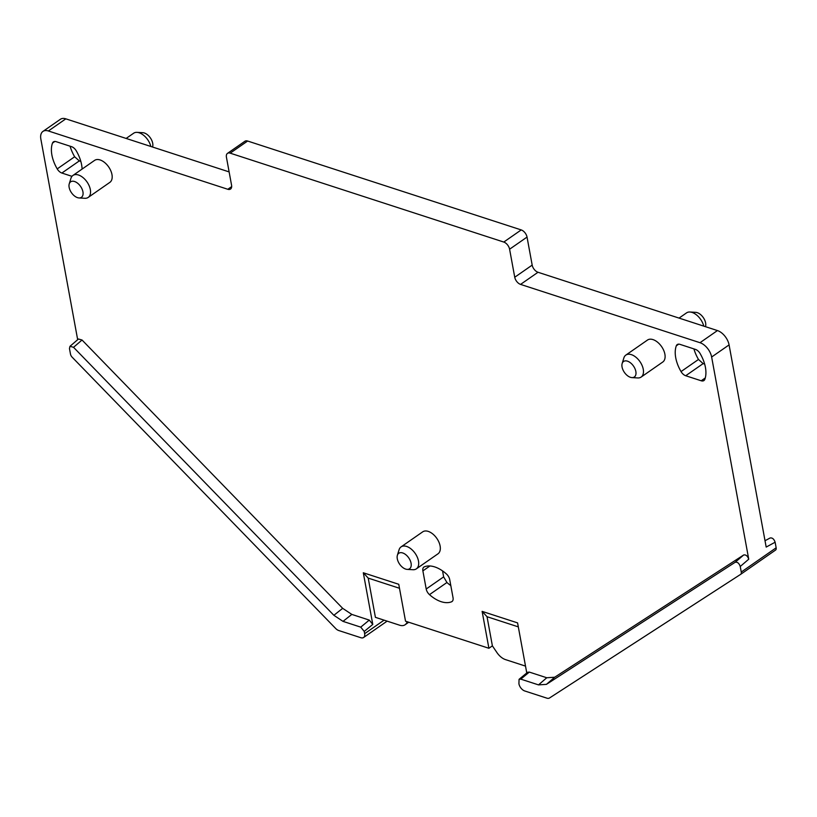 <?xml version="1.0" encoding="UTF-8"?>
<svg xmlns="http://www.w3.org/2000/svg" width="817" height="817" viewBox="0 0 817 817"><rect width="100%" height="100%" fill="white"/><g stroke="black" fill="none" stroke-linecap="round" stroke-linejoin="round"><path stroke-width="1.23" d="M150.849 146.478A13.378 7.853 -124.8 0 0 137.031 132.364L142.812 132.691A9.447 5.545 55.2 0 1 152.708 143.302A9.447 5.545 55.2 0 1 152.605 146.784L152.534 147.019M137.031 132.364A13.378 7.853 -124.8 0 0 133.631 133.232L126.135 138.441M65.82 118.843L48.377 130.975A13.123 7.7 -124.8 0 0 42.944 131.414L60.387 119.282A13.123 7.7 55.2 0 1 65.82 118.843L229.128 171.907M227.473 153.382L244.916 141.249A6.556 3.85 55.2 0 1 247.633 141.035L230.19 153.157A6.556 3.85 -124.8 0 0 227.473 153.382A6.556 3.85 -124.8 0 0 226.432 157.211L231.568 185.234A6.556 3.85 -124.8 0 1 230.527 189.054A6.556 3.85 -124.8 0 1 227.81 189.278L231.681 186.593M230.19 153.157L503.772 242.057L521.215 229.924L247.633 141.035M521.215 229.924A6.556 3.85 55.2 0 1 527.036 237.083L532.184 265.106A6.556 3.85 55.2 0 0 538.005 272.265L717.438 330.568A13.123 7.7 55.2 0 1 729.081 344.897L766.183 547.073L775.129 542.222L776.15 547.798A3.932 2.308 55.2 0 1 775.527 550.096A3.932 2.308 55.2 0 1 775.486 550.117L740.672 574.331A3.932 2.308 55.2 0 1 740.6 574.382L549.535 697.973A6.556 3.85 55.2 0 1 546.879 698.157L524.749 690.968A6.556 3.85 55.2 0 1 518.928 683.798L519.061 679.336L527.598 672.289L529.314 672.085L546.747 677.753L554.692 677.232L743.664 554.988C745.89 554.529 747.586 555.928 748.74 559.206L711.638 357.019L729.081 344.897M704.663 364.096L703.141 363.606L698.484 359.46A30.178 17.708 55.2 0 1 693.929 348.9M442.548 570.899L443.641 576.873L446.93 582.511L429.487 594.643A6.556 3.85 55.2 0 1 426.208 589.006L443.641 576.873M450.8 585.564A30.178 17.708 55.2 0 1 446.93 582.511M80.832 161.409L79.31 160.908L74.653 156.762A30.178 17.708 55.2 0 1 70.099 146.202M526.771 672.963L517.58 622.891L482.122 611.371L488.903 648.279L492.385 645.859L487.034 616.712L482.122 611.371M488.903 648.279L405.528 621.196L398.757 584.288L363.299 572.768L368.212 578.109L375.412 617.335L399.646 625.209A13.123 7.7 55.2 0 0 405.079 624.77A13.123 7.7 55.2 0 0 406.509 623.187L407.305 621.768M351.831 614.415L342.68 608.338L333.867 615.293L343.007 621.369L351.831 614.415L369.284 620.093L372.777 624.402L363.299 572.768M343.007 621.369L360.736 627.139L364.239 631.439L364.648 633.675L384.082 620.154M333.867 615.293L73.54 347.307L69.986 346.306L69.455 348.532L70.487 354.108A3.932 2.308 55.2 0 0 72.141 357.182L335.685 628.498A6.556 3.85 55.2 0 0 338.749 630.53L360.879 637.72A6.556 3.85 -124.8 0 0 363.596 637.505A6.556 3.85 -124.8 0 0 364.648 633.675M42.944 131.414A13.123 7.7 -124.8 0 0 40.85 139.074L77.676 339.709M48.377 130.975L227.81 189.278M503.772 242.057A6.556 3.85 55.2 0 1 509.594 249.216L527.036 237.083M711.638 357.019A13.123 7.7 55.2 0 0 699.995 342.701L520.562 284.398A6.556 3.85 55.2 0 1 514.741 277.239L509.594 249.216M519.061 679.336L520.766 679.131L538.505 684.891L546.43 684.36L735.167 562.28C737.394 561.81 739.089 563.219 740.243 566.487L741.264 572.053A3.932 2.308 55.2 0 1 740.641 574.351L775.527 550.096M770.043 538.015L765.018 540.731L770.043 538.015C772.279 537.555 773.975 538.954 775.129 542.222M679.05 318.099L686.546 312.88A13.378 7.853 55.2 0 1 689.946 312.012A13.378 7.853 55.2 0 1 703.764 326.126M342.68 608.338L82.037 340.015L78.473 339.014L69.986 346.306M72.927 175.451L94.558 160.408A13.378 7.853 55.2 0 1 104.627 162.522A13.378 7.853 55.2 0 1 111.97 174.562A13.378 7.853 55.2 0 1 109.846 182.375L88.205 197.418A13.378 7.853 -124.8 0 0 90.34 189.605A13.378 7.853 -124.8 0 0 82.987 177.565A13.378 7.853 -124.8 0 0 72.927 175.451A13.378 7.853 -124.8 0 0 70.936 178.331L69.231 183.866A9.447 5.545 -124.8 0 0 69.139 187.348A9.447 5.545 -124.8 0 0 79.035 197.949A9.447 5.545 -124.8 0 0 82.936 191.832A9.447 5.545 -124.8 0 0 76.247 182.283A9.447 5.545 -124.8 0 0 69.231 183.866M701.2 380.773L685.708 375.738A6.556 3.85 55.2 0 1 681.041 371.582A30.178 17.708 55.2 0 1 676.313 345.805A6.556 3.85 55.2 0 1 677.232 344.57A6.556 3.85 55.2 0 1 679.948 344.355L695.441 349.39A6.556 3.85 55.2 0 1 700.108 353.536A30.178 17.708 55.2 0 1 704.836 379.323A6.556 3.85 55.2 0 1 703.917 380.559A6.556 3.85 55.2 0 1 701.2 380.773L705.275 377.944M429.926 565.977L422.879 570.879A6.556 3.85 55.2 0 1 423.921 567.049A6.556 3.85 55.2 0 1 424.38 566.804A30.178 17.708 55.2 0 1 446.419 573.963A6.556 3.85 55.2 0 1 449.707 579.59L453.037 597.727A6.556 3.85 55.2 0 1 451.995 601.557A6.556 3.85 55.2 0 1 451.535 601.802A30.178 17.708 55.2 0 1 429.487 594.643M422.879 570.879L426.208 589.006M397.379 555.305L399.074 549.77A13.378 7.853 55.2 0 1 401.076 546.89L422.706 531.847A13.378 7.853 55.2 0 1 428.251 531.397A13.378 7.853 55.2 0 1 440.118 546.001A13.378 7.853 55.2 0 1 437.983 553.814L416.353 568.857A13.378 7.853 55.2 0 1 412.953 569.725L407.172 569.388A9.447 5.545 55.2 0 1 397.287 558.787A9.447 5.545 55.2 0 1 397.379 555.305A9.447 5.545 55.2 0 1 404.384 553.722A9.447 5.545 55.2 0 1 411.084 563.27A9.447 5.545 55.2 0 1 407.172 569.388M71.978 176.329L61.878 173.041A6.556 3.85 55.2 0 1 57.21 168.894A30.178 17.708 55.2 0 1 52.482 143.108A6.556 3.85 55.2 0 1 53.401 141.882A6.556 3.85 55.2 0 1 56.118 141.658L71.62 146.692A6.556 3.85 55.2 0 1 76.277 150.849A30.178 17.708 55.2 0 1 82.088 169.078M622.156 363.524L623.851 357.989A13.378 7.853 55.2 0 1 625.842 355.099L647.483 340.056A13.378 7.853 55.2 0 1 657.542 342.18A13.378 7.853 55.2 0 1 664.895 354.221A13.378 7.853 55.2 0 1 662.761 362.033L641.131 377.076A13.378 7.853 55.2 0 1 637.73 377.944L631.949 377.607A9.447 5.545 55.2 0 1 622.054 366.996A9.447 5.545 55.2 0 1 622.156 363.524A9.447 5.545 55.2 0 1 629.161 361.931A9.447 5.545 55.2 0 1 635.851 371.48A9.447 5.545 55.2 0 1 631.949 377.607M487.034 616.712L518.315 626.874M525.515 666.11L505.457 659.595A13.123 7.7 55.2 0 1 496.94 652.569L492.385 645.859M399.482 588.271L368.212 578.109M689.946 312.012L695.727 312.349A9.447 5.545 55.2 0 1 705.622 322.96A9.447 5.545 55.2 0 1 705.52 326.432L705.449 326.677M79.035 197.949L84.815 198.286A13.378 7.853 -124.8 0 0 88.205 197.418M401.076 546.89A13.378 7.853 55.2 0 1 411.135 549.004A13.378 7.853 55.2 0 1 418.488 561.044A13.378 7.853 55.2 0 1 416.353 568.857M625.842 355.099A13.378 7.853 55.2 0 1 635.912 357.223A13.378 7.853 55.2 0 1 643.265 369.264A13.378 7.853 55.2 0 1 641.131 377.076M364.239 631.439L372.777 624.402M514.741 277.239L532.184 265.106M520.562 284.398L538.005 272.265M699.995 342.701L717.438 330.568M740.243 566.487L748.74 559.206M741.264 572.053L776.15 547.798M520.766 679.131L529.314 672.085M406.509 623.187L408.143 622.043M369.284 620.093L360.736 627.139M82.037 340.015L73.54 347.307M735.167 562.28L743.664 554.988M546.43 684.36L554.692 677.232M538.505 684.891L546.767 677.753M678.702 344.141L676.313 345.805M698.484 359.46L681.041 371.582M703.141 363.606L685.708 375.738M452.383 601.21L451.535 601.802M54.872 141.443L52.482 143.108M74.653 156.762L57.21 168.894M79.31 160.908L61.878 173.041M387.125 621.145L363.596 637.505M408.725 622.237L405.079 624.77"/></g></svg>
